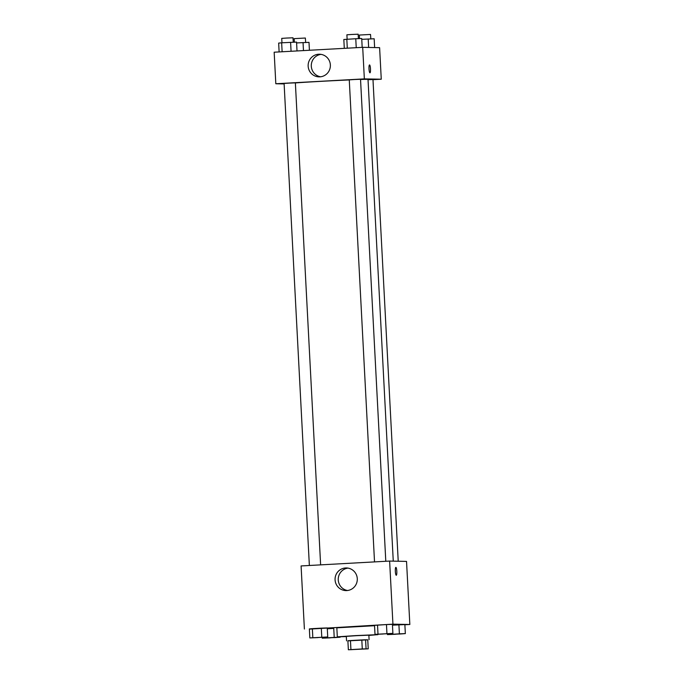 <?xml version="1.0" encoding="UTF-8"?>
<svg xmlns="http://www.w3.org/2000/svg" width="684" height="684" viewBox="0 0 684 684"><rect width="100%" height="100%" fill="white"/><g stroke="black" fill="none" stroke-linecap="round" stroke-linejoin="round"><path stroke-width="1.03" d="M366.043 648.868L350.405 649.706L366.043 648.868M362.281 648.945L348.361 649.757L368.231 648.825L362.281 648.945L361.81 639.933L350.456 640.557L350.926 649.569M368.231 648.825L367.761 639.814L365.589 639.771L366.068 648.783M348.361 649.757L347.882 640.746L350.456 640.557M361.81 639.933L365.589 639.771M367.761 639.831L347.891 640.874M346.557 640.865L346.318 636.359L356.518 635.675L368.856 635.179L369.086 639.685M346.335 636.59L337.306 636.838L355.671 635.598L377.508 634.675L368.864 635.41M337.306 636.838L336.836 627.826L374.55 625.706M404.877 624.766L409.836 624.492L392.932 624.159L309.373 629.126M399.251 634.051L405.338 633.606L404.868 624.595L392.462 625.167L398.909 624.817L399.388 633.829L387.443 634.598L395.532 634.256M333.749 628.399L327.303 628.758L333.749 628.399L334.219 637.411L322.284 638.181L330.363 637.847M321.642 637.394L327.73 636.949L327.26 627.938L321.3 628.151L309.365 628.921L309.835 637.933L317.923 637.599M386.802 633.811L392.89 633.367L392.419 624.355L386.469 624.569L374.524 625.338L375.003 634.35L383.083 634.017M409.836 624.492L406.535 561.402L389.623 561.068L301.088 565.942L304.389 629.032M346.771 590.574A11.32 11.115 91.1 0 1 335.066 579.057A11.32 11.115 91.1 0 1 346.403 567.959A11.32 11.115 91.1 0 1 357.296 579.083A11.32 11.115 91.1 0 1 346.771 590.574M389.623 561.068L392.932 624.159M347.976 568.105A11.32 11.115 -88.9 0 0 347.532 590.506M396.284 575.261A3.95 0.735 86.9 0 0 396.805 571.328A3.95 0.735 -93.1 0 1 396.284 575.261A3.95 0.735 -93.1 0 1 395.335 571.354A3.95 0.735 -93.1 0 1 395.856 567.369A3.95 0.735 -93.1 0 1 396.814 571.328A3.95 0.735 86.9 0 0 395.856 567.369M360.545 79.489A39.535 0.539 -3 0 1 367.317 79.353A39.535 0.539 -3 0 1 368.018 79.412L393.266 561.136M295.368 82.926A39.535 0.539 -3 0 1 349.267 79.934M385.793 561.282L360.528 79.276L354.893 79.489L349.267 79.866L374.524 561.897M368.035 79.703L372.977 79.515L398.225 561.239M309.365 565.48L284.099 83.448L289.204 83.106L295.368 82.858L320.625 564.864M381.262 79.216L364.35 78.882L275.814 83.756L274.164 52.206L362.7 47.333L379.611 47.666L381.262 79.216L372.985 79.669M275.814 83.756L284.125 83.918M330.363 64.937A11.32 11.115 91.1 0 1 319.035 76.865A11.32 11.115 91.1 0 1 308.142 65.331A11.32 11.115 91.1 0 1 319.479 54.233A11.32 11.115 91.1 0 1 330.363 64.937M362.7 47.333L364.35 78.882M369.531 64.929A3.95 0.735 -93.1 0 1 370.48 68.853A3.95 0.735 -93.1 0 1 369.958 72.812A3.95 0.735 -93.1 0 1 369.001 68.904A3.95 0.735 -93.1 0 1 369.522 64.929A3.95 0.735 -93.1 0 1 369.531 64.929A3.95 0.735 86.9 0 0 369.522 64.929A3.95 0.735 86.9 0 1 370.471 68.853A3.95 0.735 86.9 0 1 369.958 72.812M321.053 54.369A11.32 11.115 -88.9 0 0 320.608 76.779M362.178 47.367L361.716 38.518L355.766 38.731L343.83 39.501L344.291 48.35M355.766 38.731L356.236 47.692M346.822 39.227L347.292 48.188M347.13 39.21L346.899 34.799L352.003 34.456L358.168 34.209L358.399 38.637M297.018 50.949L296.557 42.1L281.654 42.81L278.662 43.092L279.123 51.933M290.597 42.322L291.068 51.274M281.654 42.81L282.124 51.77M281.97 42.793L281.74 38.389L286.835 38.039L293.008 37.791L293.239 42.228M374.627 47.572L374.165 38.766L361.759 39.339M368.206 38.979L368.65 47.453M359.536 38.595L359.348 35.046L370.514 34.448L370.848 38.885M309.416 50.265L308.997 42.348L296.599 42.921M303.046 42.562L303.465 50.599M294.368 42.186L294.188 38.629L305.355 38.03L305.68 42.468M392.89 633.367L375.003 634.35M378.312 634.188L389.581 633.598M392.419 624.355L386.469 624.569L386.939 633.581M386.469 624.569L377.525 625.065L377.995 634.077M377.525 625.065L374.524 625.338M327.73 636.949L309.835 637.933M313.152 637.77L324.421 637.18M327.26 627.938L321.3 628.151L321.779 637.172M321.3 628.151L312.357 628.647L312.827 637.659M312.357 628.647L309.365 628.921M405.338 633.606L399.388 633.829M390.761 634.436L402.03 633.846M387.401 633.777L387.443 634.598M404.868 624.595L398.909 624.817M390.402 633.598L390.436 634.316M334.083 637.642L340.17 637.197L334.219 637.411M336.759 637.385L325.601 638.018L336.759 637.385M322.241 637.36L322.284 638.181M325.242 637.18L325.276 637.907M325.593 637.984L336.861 637.428M377.842 634.248L377.867 634.709"/></g></svg>
